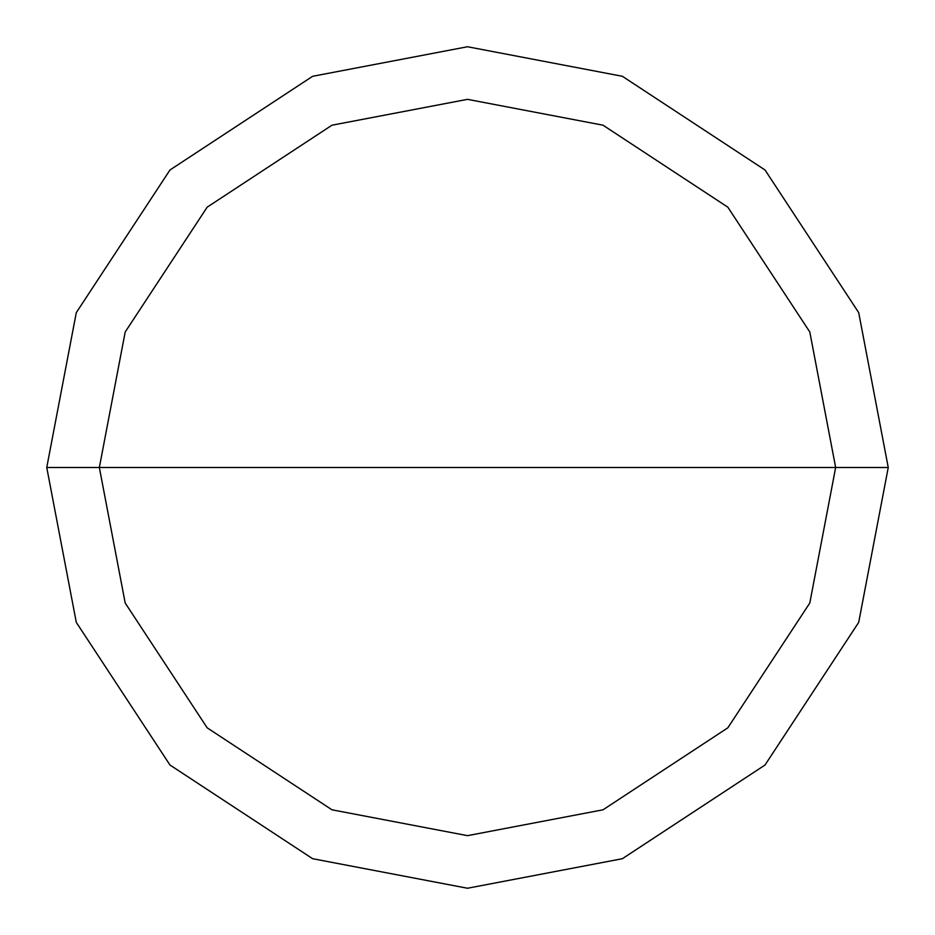 <?xml version="1.0" encoding="UTF-8"?>
<svg xmlns="http://www.w3.org/2000/svg" width="935" height="935" viewBox="0 0 935 935"><rect width="100%" height="100%" fill="white"/><g stroke="black" fill="none" stroke-linecap="round" stroke-linejoin="round"><path stroke-width="1.4" d="M835.656 467.5L809.803 603.017L727.827 727.827L603.017 809.803L467.5 835.656L331.983 809.803L207.173 727.827L125.197 603.017L99.344 467.5L835.656 467.5L809.803 331.983L727.827 207.173L603.017 125.197L467.5 99.344L331.983 125.197L207.173 207.173L125.197 331.983L99.344 467.5L46.75 467.5L76.296 312.629L169.983 169.983L312.629 76.296L467.5 46.75L622.371 76.296L765.017 169.983L858.704 312.629L888.25 467.5L858.704 312.629L765.017 169.983L622.371 76.296L467.5 46.75L312.629 76.296L169.983 169.983L76.296 312.629L46.75 467.5L76.296 622.371L169.983 765.017L312.629 858.704L467.5 888.25L622.371 858.704L765.017 765.017L858.704 622.371L888.25 467.5L99.344 467.5L125.197 331.983L207.173 207.173L331.983 125.197L467.5 99.344L603.017 125.197L727.827 207.173L809.803 331.983L835.656 467.5L888.25 467.5L858.704 622.371L765.017 765.017L622.371 858.704L467.5 888.25L312.629 858.704L169.983 765.017L76.296 622.371L46.75 467.5L99.344 467.5L125.197 603.017L207.173 727.827L331.983 809.803L467.5 835.656L603.017 809.803L727.827 727.827L809.803 603.017L835.656 467.5"/></g></svg>
